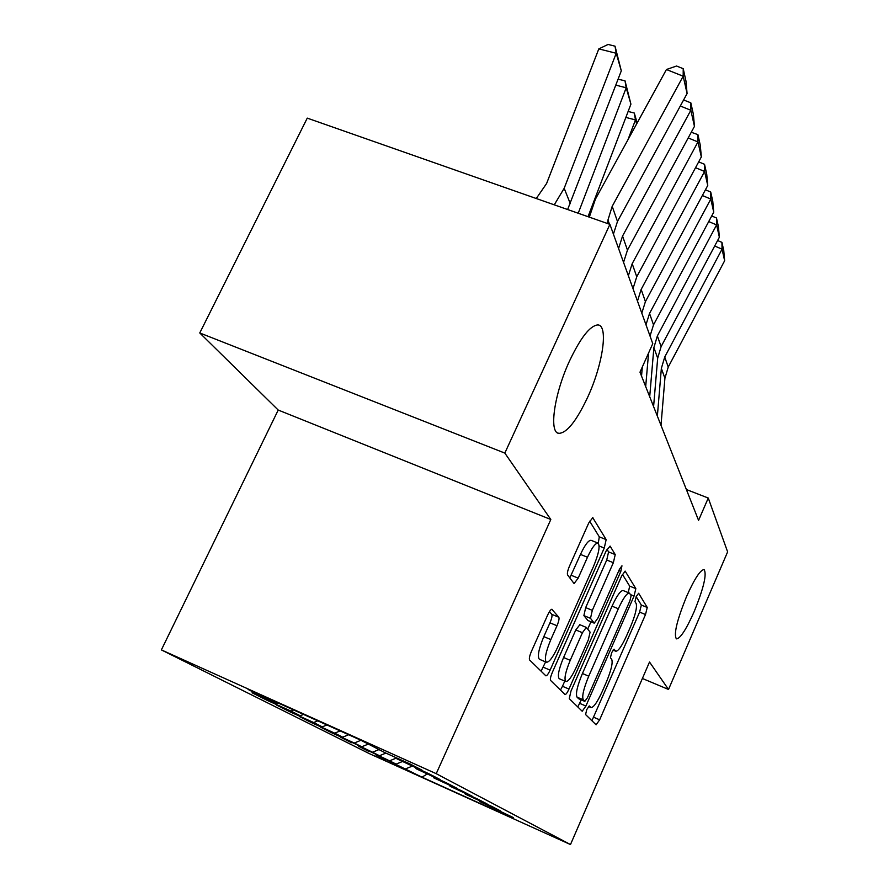 <?xml version="1.0" encoding="UTF-8"?>
<svg xmlns="http://www.w3.org/2000/svg" width="889" height="889" viewBox="0 0 889 889"><rect width="100%" height="100%" fill="white"/><g stroke="black" fill="none" stroke-linecap="round" stroke-linejoin="round"><path stroke-width="1.33" d="M586.751 709.544L585.584 714.556L596.108 724.813L599.642 719.823L645.514 614.532L647.248 607.465L638.646 593.263L636.224 596.497L634.979 601.653L636.146 603.509C637.269 607.254 635.402 614.988 630.534 626.723L626.645 635.635C621.878 646.081 618.255 651.27 615.766 651.215L614.077 649.203L611.643 652.67L610.443 657.76L611.721 659.371C612.999 662.794 611.188 670.428 606.276 682.263L602.342 691.286C597.319 702.254 593.519 707.677 590.941 707.533L589.307 705.933L586.751 709.544M587.729 397.127C602.886 364.49 608.754 324.663 597.675 324.941C589.996 325.741 580.661 337.653 569.66 360.667C554.225 393.705 548.735 432.721 558.792 433.354C566.815 433.121 576.461 421.042 587.729 397.127M694.12 611.732C703.699 588.129 707.011 574.083 704.088 569.582C700.354 569.816 694.52 578.783 686.564 596.497C676.94 620.244 673.551 634.368 676.407 638.869C680.241 638.658 686.141 629.612 694.12 611.732M552.213 609.421L552.036 609.287C550.969 609.187 549.513 611.099 547.668 614.999L531.433 651.381C529.555 655.849 528.955 658.727 529.633 660.016L545.846 675.807C546.868 675.918 548.291 674.018 550.113 670.128L604.253 548.035L606.165 539.601L592.752 517.687L588.729 523.021L569.493 566.115C567.649 570.527 567.015 573.461 567.593 574.939L574.083 583.573L578.183 578.128L587.473 557.247C591.907 547.746 595.408 543.023 597.986 543.09C600.297 545.768 598.819 553.525 593.552 566.337L557.714 647.114C552.88 657.46 549.08 662.494 546.324 662.216C544.235 659.46 545.735 651.915 550.836 639.591L556.992 625.756C558.792 621.433 559.403 618.6 558.814 617.255L551.802 609.243M504.83 453.09L199.769 332.964L278.213 410.051L550.813 519.498L504.83 453.09L609.898 224.361L652.77 343.654L639.991 372.169L698.565 520.365L708.266 498.04L686.386 489.539M550.813 519.498L436.221 773.674L570.482 844.55L369.335 753.628L161.376 649.903L436.221 773.674M642.391 678.474L668.517 689.464L649.515 662.027L570.482 844.55M668.517 689.464L727.624 551.88L708.266 498.04M570.982 691.064L569.271 698.654L582.206 711.244L585.895 706.033L634.046 596.052L635.835 588.618L625.145 571.094L621.622 576.028L570.982 691.064M564.948 694.442L550.591 680.441C550.002 679.274 550.591 676.585 552.347 672.362L606.109 551.024L610.098 546.102L615.232 554.58L613.354 562.704L592.307 610.354L590.496 618.344L594.241 623.156L597.986 617.977L619.455 569.271L621.956 565.793L620.8 571.438L568.982 689.064C567.271 692.775 565.949 694.587 565.026 694.498L564.948 694.442M385.97 759.539L421.986 777.175L506.486 815.369L492.795 808.301L513.253 817.547L479.471 801.434L500.574 810.968L492.562 806.801L465.247 794.088L487.028 803.923L478.438 799.467L450.012 786.232L472.504 796.388L463.291 791.599L433.654 777.786L456.913 788.287L447 783.131L416.041 768.696L440.133 779.564L429.42 774.008L397.027 758.895L421.997 770.152L410.407 764.129L384.87 752.627L360.978 740.293L248.075 689.442L276.512 703.788L278.29 703.055M385.782 759.951L375.969 755.028L396.083 764.107L389.571 760.828L396.661 757.928M369.424 751.194L389.571 760.828M369.213 751.627L358.756 746.371L379.481 755.728L372.524 752.227L378.981 749.583M351.755 742.271L372.524 752.227M351.544 742.748L340.354 737.125L361.723 746.771L354.278 743.015L360.956 740.281M332.864 732.736L332.63 733.247L354.278 743.015M332.63 733.247L320.64 727.224L342.709 737.181L334.709 733.147L340.154 730.914M312.606 722.513L312.35 723.057L334.709 733.147M312.35 723.057L299.471 716.59L322.274 726.869L313.673 722.535L317.795 720.846M290.836 711.522L290.559 712.111L313.673 722.535M290.559 712.111L276.679 705.133L300.271 715.767L290.992 711.089L293.681 709.978M267.367 699.665L267.067 700.31L290.992 711.089M267.067 700.31L252.076 692.775L276.512 703.788M397.027 758.895L396.705 757.95M416.041 768.696L415.741 767.84M300.271 715.767L303.549 714.423M433.654 777.786L433.365 776.986M322.274 726.869L326.941 724.957M450.012 786.232L449.745 785.487M342.709 737.181L348.655 734.736M465.247 794.088L465.003 793.399M361.723 746.771L368.313 744.082M479.471 801.434L479.249 800.789M379.481 755.728L385.926 753.094M492.795 808.301L492.573 807.701M396.083 764.107L402.261 761.595M609.898 224.361L307.261 118.126L199.769 332.964M278.213 410.051L161.376 649.903M421.986 777.175L427.009 774.119M405.54 768.885L412.118 766.207M591.918 720.723L639.613 612.11L641.336 605.042L636.157 596.641M628.279 592.619L629.668 586.107L622.422 574.35M577.806 706.977L581.262 699.854M584.806 701.354L587.44 697.743L629.912 600.786L631.168 595.563L629.379 593.074C626.834 593.041 623.167 598.264 618.344 608.754L588.74 676.185C583.584 688.642 581.762 696.52 583.284 699.81L584.806 701.354L578.728 698.754M629.379 593.074L623.145 590.529C620.566 590.474 616.866 595.686 612.043 606.165L618.344 608.754M578.583 698.687L577.039 697.132C575.472 693.831 577.272 685.952 582.428 673.506L612.043 606.165M606.965 549.269L608.587 551.902L615.232 554.58M587.896 620.466L583.884 615.599L585.673 607.609L606.731 560.026L608.587 551.902M590.941 621.789L587.718 629.112M564.782 681.085L562.481 686.286L568.982 689.064M570.227 660.327C565.448 671.917 563.97 678.974 565.782 681.507C568.271 681.719 571.805 676.896 576.361 667.039L588.307 639.936L590.096 632.112L586.307 627.401L582.428 632.712L570.227 660.327L563.582 657.516C558.803 669.095 557.347 676.151 559.192 678.696L559.348 678.763M579.828 624.767L575.783 629.945L582.428 632.712M563.582 657.516L575.783 629.945M560.459 690.064L562.481 686.286M539.534 659.338L539.367 659.26C537.234 656.482 538.723 648.948 543.812 636.635L549.969 622.822C551.78 618.511 552.38 615.677 551.78 614.321L549.458 611.61M597.986 543.09L591.052 540.301C588.44 540.223 584.906 544.924 580.473 554.414L587.473 557.247M569.816 577.928L580.473 554.414M598.264 543.223L599.308 536.856L589.64 521.165M541.079 671.173L545.602 661.916M657.36 416.108L661.36 368.368L664.728 357.011L722.046 249.164L714.678 246.02M661.005 425.342L664.916 378.269L668.228 367.079L724.646 260.744L722.046 249.164L721.935 242.364L723.757 250.554L724.646 260.744M717.601 240.53L721.935 242.364M649.703 396.738L653.882 347.61L657.371 335.92L716.601 224.906L708.722 221.572M653.593 406.573L657.682 358.145L661.105 346.632L719.368 237.219L716.601 224.906L716.49 217.983L718.434 226.695L719.368 237.219M711.711 215.971L716.49 217.983M641.536 376.069L642.325 366.957M645.992 324.763L649.537 313.439L710.789 199.058L702.354 195.524M650.037 336.031L653.515 324.863L713.734 212.182L710.789 199.058L710.711 192.013L712.778 201.292L713.734 212.182M645.692 386.571L648.57 353.044M705.422 189.813L710.711 192.013M636.635 123.915L635.479 119.915L627.912 139.829M628.134 111.447L634.29 113.036L635.479 119.915L625.856 117.415M634.29 113.036L637.157 122.971M637.48 301.093L641.158 289.403L704.588 171.455L695.531 167.71M641.802 313.128L645.414 301.627L707.744 185.49L704.588 171.455L704.533 164.298L706.733 174.211L707.744 185.49M698.676 161.876L704.533 164.298M628.367 275.734L632.19 263.677L697.954 141.94L688.197 137.939M633.001 288.636L636.746 276.768L701.332 156.953L697.954 141.94L697.921 134.65L700.288 145.263L701.332 156.953M691.286 132.25L697.921 134.65M618.088 79.199L625.011 80.81L630.923 104.135L588.029 216.683M630.923 104.135L626.2 87.789L578.217 213.238M625.011 80.81L626.2 87.789L615.81 85.133M618.577 248.52L622.556 236.052L690.842 110.269L680.307 106.002M623.556 262.377L627.456 250.12L694.453 126.382L690.842 110.269L690.831 102.857L693.376 114.248L694.453 126.382M683.208 100.668L684.386 100.257L690.831 102.857M621.3 70.842L616.221 53.273L598.808 48.895L608.087 44.45L615.032 46.184L621.3 70.842L567.638 209.526M615.032 46.184L616.221 53.273L564.182 188.29L554.258 204.826M536.267 198.514L546.602 183.501L598.808 48.895M607.631 223.561L607.965 220.016L612.199 206.326L683.185 76.221L666.439 69.52L595.419 199.158L589.329 217.138M613.41 234.14L617.477 221.472L687.086 93.556L683.185 76.221L683.219 68.686L685.941 80.932L687.086 93.556M666.439 69.52L676.54 66.019L683.219 68.686M588.518 706.422L590.729 707.366M613.121 649.959L615.421 650.915M641.336 605.042L647.248 607.465M639.613 612.11L645.514 614.532M593.719 717.267L599.642 719.823M629.668 586.107L635.835 588.618M630.59 594.641L634.046 596.052M579.717 703.377L585.895 706.033M582.428 673.506L588.74 676.185M577.039 697.132L583.284 699.81M606.731 560.026L613.354 562.704M585.673 607.609L592.307 610.354M583.884 615.599L590.496 618.344M587.551 620.322L594.096 623.045M618.844 570.649L620.8 571.438M551.78 614.321L558.814 617.255M549.969 622.822L556.992 625.756M543.812 636.635L550.836 639.591M571.171 575.261L578.183 578.128M592.452 517.687L593.041 517.92M599.308 536.856L606.165 539.601M599.153 545.979L604.253 548.035M543.257 667.206L550.113 670.128M661.36 368.368L664.916 378.269M664.728 357.011L668.228 367.079M653.882 347.61L657.682 358.145M657.371 335.92L661.105 346.632M649.537 313.439L653.515 324.863M641.158 289.403L645.414 301.627M632.19 263.677L636.746 276.768M622.556 236.052L627.456 250.12M570.305 203.659L564.182 188.29M607.965 220.016L609.476 224.206M612.199 206.326L617.477 221.472M557.525 432.865L558.792 433.354M588.485 706.477L590.941 707.533M613.032 650.07L615.766 651.215M578.628 698.721L584.851 701.388M587.696 620.444L594.241 623.156M559.192 678.696L565.782 681.507M579.684 624.645L586.307 627.401M539.367 659.26L546.324 662.216"/></g></svg>
